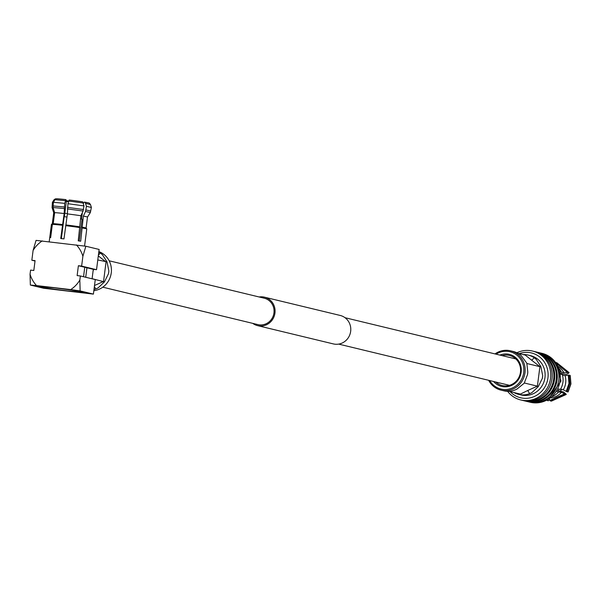 <?xml version="1.0" encoding="UTF-8"?>
<svg xmlns="http://www.w3.org/2000/svg" width="601" height="601" viewBox="0 0 601 601"><rect width="100%" height="100%" fill="white"/><g stroke="black" fill="none" stroke-linecap="round" stroke-linejoin="round"><path stroke-width="0.9" d="M252.773 323.376A14.642 13.996 -76.4 0 0 257.619 325.637A14.642 13.996 -76.4 0 0 274.957 313.046A14.642 13.996 -76.4 0 0 264.485 297.179A14.642 13.996 -76.4 0 0 259.136 296.984M257.619 325.637L333.33 343.907A14.642 13.996 -76.4 0 0 350.668 331.316A14.642 13.996 -76.4 0 0 340.196 315.45L264.485 297.179M102.794 287.18L257.867 324.6A13.575 12.982 -76.4 0 0 273.951 312.926A13.575 12.982 -76.4 0 0 264.237 298.209L109.164 260.789M536.197 359.33L540.862 366.55L539.901 366.655L531.389 360.014A3.14 0.841 128 0 0 534.124 357.708L536.197 359.33A20.224 19.337 -76.4 0 0 534.124 357.708A20.224 19.337 -76.4 0 0 528.099 355.056A20.224 19.337 -76.4 0 0 525.928 354.665A20.224 19.337 -76.4 0 0 523.095 354.545M542.575 376.977A20.224 19.337 -76.4 0 0 542.703 375.617L542.357 378.322A20.224 19.337 -76.4 0 0 542.575 376.977M501.024 390.132L503.706 390.778A20.224 19.337 -76.4 0 0 505.884 391.168A20.224 19.337 -76.4 0 0 514.614 390.117A20.224 19.337 -76.4 0 0 517.033 389.027L524.23 383.205L527.453 374.731A20.224 19.337 -76.4 0 0 527.67 373.379A20.224 19.337 -76.4 0 0 527.798 372.019L526.799 363.154L521.292 355.732A20.224 19.337 -76.4 0 0 519.219 354.109A20.224 19.337 -76.4 0 0 513.194 351.457L510.512 350.811A20.224 19.337 103.6 0 1 524.989 372.733A20.224 19.337 103.6 0 1 501.024 390.132A20.224 19.337 103.6 0 1 488.651 380.298M540.862 366.55L542.703 375.617M528.099 355.056L530.488 355.627A20.224 19.337 103.6 0 1 544.957 377.556A20.224 19.337 103.6 0 1 520.992 394.947L518.61 394.376A20.224 19.337 -76.4 0 0 520.789 394.759A20.224 19.337 -76.4 0 0 529.511 393.708A20.224 19.337 -76.4 0 0 531.93 392.618L529.511 393.708A3.14 0.736 65.8 0 0 527.475 390.62L537.399 386.15L524.32 382.995M513.93 392.543A20.224 19.337 -76.4 0 0 518.61 394.376M542.357 378.322L538.293 386.593L531.93 392.618M560.094 391.138A12.05 11.524 -76.4 0 0 561.755 389.433M562.634 375.099A12.05 11.524 -76.4 0 0 562.356 374.686M562.243 374.521A12.05 11.524 -76.4 0 0 561.409 373.499M557.886 390.605A13.102 12.523 -76.4 0 0 559.215 389.147M519.256 353.621A23.056 22.042 103.6 0 1 547.947 377.939A23.056 22.042 103.6 0 1 532.899 397.073A23.056 22.042 103.6 0 1 510.084 391.612M516.883 352.772A25.152 24.048 103.6 0 1 532.539 351.059A25.152 24.048 103.6 0 1 550.531 378.322A25.152 24.048 103.6 0 1 520.729 399.95A25.152 24.048 103.6 0 1 507.582 391.289M532.539 351.059L534.026 351.412A25.152 24.048 103.6 0 1 552.026 378.683A25.152 24.048 103.6 0 1 522.224 400.311L520.736 399.95M534.845 351.63A25.152 24.048 103.6 0 1 535.664 351.81A25.152 24.048 103.6 0 1 553.664 379.073A25.152 24.048 103.6 0 1 523.862 400.709A25.152 24.048 103.6 0 1 523.05 400.491M536.107 351.923A25.152 24.048 103.6 0 1 536.558 352.028A25.152 24.048 103.6 0 1 554.558 379.291A25.152 24.048 103.6 0 1 524.756 400.92A25.152 24.048 103.6 0 1 524.312 400.814M537.377 352.239A25.152 24.048 103.6 0 1 538.195 352.426A25.152 24.048 103.6 0 1 556.195 379.689A25.152 24.048 103.6 0 1 526.393 401.318A25.152 24.048 103.6 0 1 525.582 401.107M538.646 352.532A25.152 24.048 103.6 0 1 539.089 352.637A25.152 24.048 103.6 0 1 557.089 379.9A25.152 24.048 103.6 0 1 527.287 401.536A25.152 24.048 103.6 0 1 526.844 401.423M539.908 352.855A25.152 24.048 103.6 0 1 540.735 353.035A25.152 24.048 103.6 0 1 558.727 380.298A25.152 24.048 103.6 0 1 528.925 401.926A25.152 24.048 103.6 0 1 528.114 401.716M540.735 353.035L542.072 353.358A25.152 24.048 103.6 0 1 560.072 380.621A25.152 24.048 103.6 0 1 530.27 402.249L528.933 401.934M556.834 364.431L560.988 381.087L548.48 399.117M560.868 374.19L562.311 374.543A17.812 17.038 103.6 0 1 562.934 382.176A17.812 17.038 103.6 0 1 560.402 389.433L558.547 388.982M557.007 391.582L558.569 391.957A17.812 17.038 103.6 0 1 552.537 396.457M559.246 368.668A17.812 17.038 103.6 0 1 561.169 371.666L560.245 371.448M558.569 391.957L561.447 392.333A17.031 16.28 103.6 0 1 550.501 397.952M558.111 366.415A17.031 16.28 103.6 0 1 563.941 372.823L560.688 372.034L561.169 371.666M557.668 390.552L563.445 391.95L565.999 393.978M562.461 375.062L565.09 375.693A17.031 16.28 103.6 0 1 565.669 382.927A17.031 16.28 103.6 0 1 563.287 389.809L560.575 389.155M546.842 400.078L548.315 400.784L549.209 399.838M566.285 394.459L551.357 401.145L550.253 400.882L549.149 398.763M561.447 392.333L566.112 394.466L551.297 401.13M567.84 391.454L567.945 391.95L566.908 391.694L563.287 389.809M568.666 373.138L568.922 372.507L567.84 373.762L565.676 374.528L560.71 373.334M565.09 375.693L569.027 375.129L570.071 375.377L569.816 376.016M567.877 372.252L555.797 362.486L556.842 362.734L568.922 372.507L563.941 372.823M520.789 394.759L520.226 394.061L508.709 391.281M531.389 360.014L525.221 355.063L517.882 353.29M538.293 386.593L537.399 386.15L539.901 366.655L526.859 363.507M520.338 394.113L527.475 390.62M495.712 382.003A15.453 14.777 -76.4 0 0 502.143 385.496A15.453 14.777 -76.4 0 0 520.458 372.199A15.453 14.777 -76.4 0 0 509.393 355.446A15.453 14.777 -76.4 0 0 502.083 355.612M493.564 381.485A16.505 15.784 -76.4 0 0 510.039 386.06A16.505 15.784 -76.4 0 0 521.157 372.244A16.505 15.784 -76.4 0 0 499.927 355.093M489.695 380.553A19.179 18.338 -76.4 0 0 509.182 389.05A19.179 18.338 -76.4 0 0 523.696 372.545A19.179 18.338 -76.4 0 0 515.598 354.214A19.179 18.338 -76.4 0 0 496.065 354.162M495.021 353.906A20.224 19.337 103.6 0 1 510.512 350.811M525.221 355.063L525.928 354.665L525.221 355.063M54.653 287.834L38.712 286.519L47.667 288.277L67.47 290.929L83.404 292.244L74.449 290.486L54.653 287.834M93.718 269.368A20.224 19.337 103.6 0 1 93.606 270.022M98.789 252.097A20.224 19.337 103.6 0 1 100.277 253.006A20.224 19.337 103.6 0 1 102.35 254.621L107.016 261.841L108.856 270.916A20.224 19.337 103.6 0 1 108.728 272.276A20.224 19.337 103.6 0 1 108.511 273.62L104.446 281.892L98.083 287.917A20.224 19.337 103.6 0 1 95.664 289.006A20.224 19.337 103.6 0 1 93.989 289.539M68.401 201.666A12.05 0.406 -172.7 0 0 66.335 201.433M81.976 215.639A13.102 0.436 -172.7 0 0 81.037 215.474M67.402 213.565A13.102 0.436 -172.7 0 0 64.818 213.265M61.355 238.597L64.157 216.698L66.253 216.946M80.504 218.884L82.044 219.132L79.242 241.001M81.541 219.049L82.367 212.596M83.569 203.243L84.125 202.139L85.147 202.236A17.031 0.571 7.3 0 1 88.565 202.883A17.031 0.571 7.3 0 1 89.264 203.115L90.443 204.415L91.375 207.368L90.368 212.506L87.491 217.059A17.031 0.571 7.3 0 0 87.491 217.044L86.078 228.072A17.031 0.571 7.3 0 0 86.071 228.049L86.754 228.928A17.812 0.593 7.3 0 1 86.762 228.951L84.568 246.057M56.276 198.841L54.203 199.712L52.603 202.312L52.272 207.525L53.857 212.664L52.445 223.692L51.588 224.368L49.891 237.613L50.672 237.598L52.362 224.353L53.226 223.677L54.638 212.656L53.053 207.518L53.384 202.297L54.984 199.705L56.419 198.743A17.031 0.571 7.3 0 1 65.945 199.622L66.41 200.809L64.375 216.721M65.945 199.622L64.698 203.341L64.164 213.528L60.731 238.522L63.969 238.905L67.402 213.911L67.936 203.716L69.183 200.005A17.031 0.571 7.3 0 1 82.69 201.838L83.982 205.903L83.081 211.049L80.91 215.744L78.235 240.843L80.692 241.241L83.366 216.142L85.537 211.447L86.439 206.293L85.147 202.236M68.672 201.012A15.536 0.518 7.3 0 1 66.41 200.696M83.772 202.785A15.536 0.518 7.3 0 1 83.254 202.74M82.39 227.997A17.812 0.593 7.3 0 1 86.018 228.68A17.812 0.593 7.3 0 1 86.754 228.928M81.954 227.163A17.031 0.571 -172.7 0 1 85.372 227.817A17.031 0.571 7.3 0 1 86.071 228.049M83.366 216.142A17.031 0.571 7.3 0 1 87.491 217.044M65.667 225.66A17.812 0.593 7.3 0 1 79.933 227.599M65.99 224.939A17.031 0.571 7.3 0 1 79.497 226.772M67.402 213.911A17.031 0.571 7.3 0 1 80.91 215.744M52.362 224.353A17.812 0.593 7.3 0 1 62.429 225.277M53.226 223.677A17.031 0.571 7.3 0 1 62.752 224.556M54.638 212.656A17.031 0.571 7.3 0 1 64.164 213.528M55.51 198.841A17.031 0.571 7.3 0 1 55.51 198.788L54.037 199.75L52.4 202.372L52.077 207.6L53.714 212.731A17.031 0.571 7.3 0 1 53.714 212.716L52.302 223.745A17.031 0.571 7.3 0 1 52.31 223.73A17.031 0.571 7.3 0 1 52.445 223.692M49.207 241.722L51.423 224.421A17.812 0.593 7.3 0 1 51.431 224.406A17.812 0.593 7.3 0 1 51.588 224.368M42.258 240.903A28.818 27.556 -76.4 0 0 33.1 250.414L36.068 240.377L85.853 246.237L99.127 249.445L96.536 269.699L93.298 269.316L92.081 278.796M80.369 275.972L95.266 279.57L93.403 294.114L80.136 290.907L70.685 289.592A28.818 27.556 -76.4 0 0 79.835 280.081L80.369 275.972L77.131 275.589L78.393 265.725L81.631 266.1L82.885 256.281L85.853 246.237M33.1 250.414L31.838 260.241L35.076 260.616L33.814 270.488L30.576 270.104L30.05 274.214A28.818 27.556 -76.4 0 0 36.533 285.573L30.343 285.047L43.618 288.247L93.403 294.114M96.536 269.699L81.631 266.1M82.885 256.281A28.818 27.556 -76.4 0 0 76.402 244.923M36.533 285.573L70.685 289.592M31.838 260.241L35.031 261.007M54.353 287.759A23.582 0.789 7.3 0 1 84.433 292.349A23.582 0.789 7.3 0 1 67.763 290.997A23.582 0.789 7.3 0 1 37.69 286.361A23.582 0.789 7.3 0 1 54.353 287.759M93.298 269.316L78.393 265.725M79.835 280.081L80.136 290.907M30.343 285.047L30.05 274.214M86.935 267.783L85.725 277.264M84.756 267.257L83.539 276.738M92.096 278.684L104.446 281.892M97.783 259.955L107.016 261.841M98.849 251.586A20.224 19.337 103.6 0 1 111.26 272.884A20.224 19.337 103.6 0 1 93.846 290.666M94.372 286.594A3.14 0.736 -114.2 0 1 95.664 289.006L98.083 287.917M98.421 254.959A3.14 0.841 128 0 0 100.277 253.006L102.35 254.621M564.362 393.91L549.855 400.431M568.283 375.159L568.989 383.476L566.202 391.386M555.827 362.854L567.134 372.282M547.691 400.642L547.263 400.529M550.253 400.882L565.068 394.218M566.908 391.694L569.756 383.618L569.027 375.129M570.071 375.377L570.8 383.874L567.945 391.95M108.856 270.916L108.511 273.62M85.537 211.447L90.173 212.559M90.698 211.071L85.973 209.929M86.439 206.293L91.164 207.435M90.278 204.505L85.913 203.446M67.372 208.915L83.081 211.049M83.516 209.539L67.47 207.353M67.936 203.716L83.982 205.903M83.456 203.055L68.657 201.042M53.053 207.518L64.134 208.532M64.232 206.977L52.918 205.933M53.384 202.297L64.698 203.341M65.419 200.659L54.984 199.705M52.88 207.886L52.272 207.525M52.137 205.948L52.745 206.308M53.211 202.672L52.603 202.312M54.203 199.712L54.789 200.05M94.507 285.52L103.552 281.448L106.046 261.946L98.301 255.906M338.671 344.103L509.453 385.324M345.042 317.711L515.823 358.932M523.862 400.709L524.756 400.92M536.558 352.028L535.664 351.81M526.401 401.318L527.295 401.536M539.089 352.637L538.195 352.426M568.125 391.927L570.95 383.926L570.229 375.49M556.842 362.734L569.072 372.597M52.31 223.73L51.431 224.406"/></g></svg>
